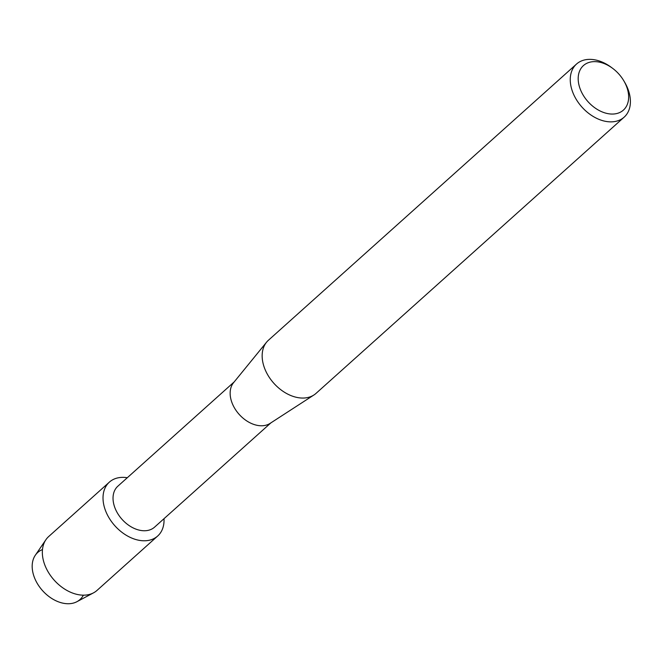 <?xml version="1.0" encoding="UTF-8"?>
<svg xmlns="http://www.w3.org/2000/svg" width="663" height="663" viewBox="0 0 663 663"><rect width="100%" height="100%" fill="white"/><g stroke="black" fill="none" stroke-linecap="round" stroke-linejoin="round"><path stroke-width="0.99" d="M83.364 595.183A31.625 21.896 -131.9 0 1 57.059 601.275A31.625 21.896 -131.9 0 1 33.15 573.619A31.625 21.896 -131.9 0 1 42.473 549.569M270.927 422.845L154.587 527.135A27.506 19.036 -131.9 0 1 131.771 527.193A27.506 19.036 -131.9 0 1 113.879 504.568A27.506 19.036 -131.9 0 1 117.873 486.178L234.213 381.888M164.01 518.69A36.192 25.045 -131.9 0 1 138.41 540.171A36.192 25.045 -131.9 0 1 104.132 506.317A36.192 25.045 -131.9 0 1 127.296 477.725A36.192 25.045 -131.9 0 0 109.378 482.125A36.192 25.045 -131.9 0 0 104.132 506.317A36.192 25.045 -131.9 0 0 127.669 536.085A36.192 25.045 -131.9 0 0 157.686 536.019A36.192 25.045 -131.9 0 0 164.01 518.69M623.866 80.903L624.712 82.336A35.669 24.688 -131.9 0 1 629.311 93.326A35.669 24.688 -131.9 0 1 624.14 117.169L316.044 393.366A35.669 24.688 -131.9 0 1 313.914 394.991L270.056 423.408A27.506 19.036 -131.9 0 1 247.655 421.494A27.506 19.036 -131.9 0 1 230.989 399.582A27.506 19.036 -131.9 0 1 233.558 382.692L266.576 342.183A35.669 24.688 -131.9 0 1 268.432 340.243L576.52 64.054A35.669 24.688 -131.9 0 1 611.211 67.278L612.546 68.272A29.918 20.71 -131.9 0 1 623.866 80.903A29.918 20.71 -131.9 0 1 627.728 90.118A29.918 20.71 -131.9 0 1 610.175 113.961A29.918 20.71 -131.9 0 1 579.106 85.568A29.918 20.71 -131.9 0 1 586.482 63.474A29.918 20.71 -131.9 0 1 612.546 68.272M313.914 394.991A35.669 24.688 -131.9 0 1 284.866 392.504A35.669 24.688 -131.9 0 1 263.252 364.086A35.669 24.688 -131.9 0 1 266.576 342.183M624.14 117.169A35.669 24.688 -131.9 0 1 594.554 117.243A35.669 24.688 -131.9 0 1 571.349 87.897A35.669 24.688 -131.9 0 1 576.52 64.054M157.686 536.019L97.005 590.418A36.192 25.045 -131.9 0 1 93.533 592.838L76.925 601.697A31.625 21.896 -131.9 0 1 33.15 573.619A31.625 21.896 -131.9 0 1 35.305 555.263L45.913 539.715A36.192 25.045 -131.9 0 1 48.697 536.524L109.378 482.125M93.533 592.838A36.192 25.045 -131.9 0 1 43.451 560.716A36.192 25.045 -131.9 0 1 45.913 539.715"/></g></svg>
